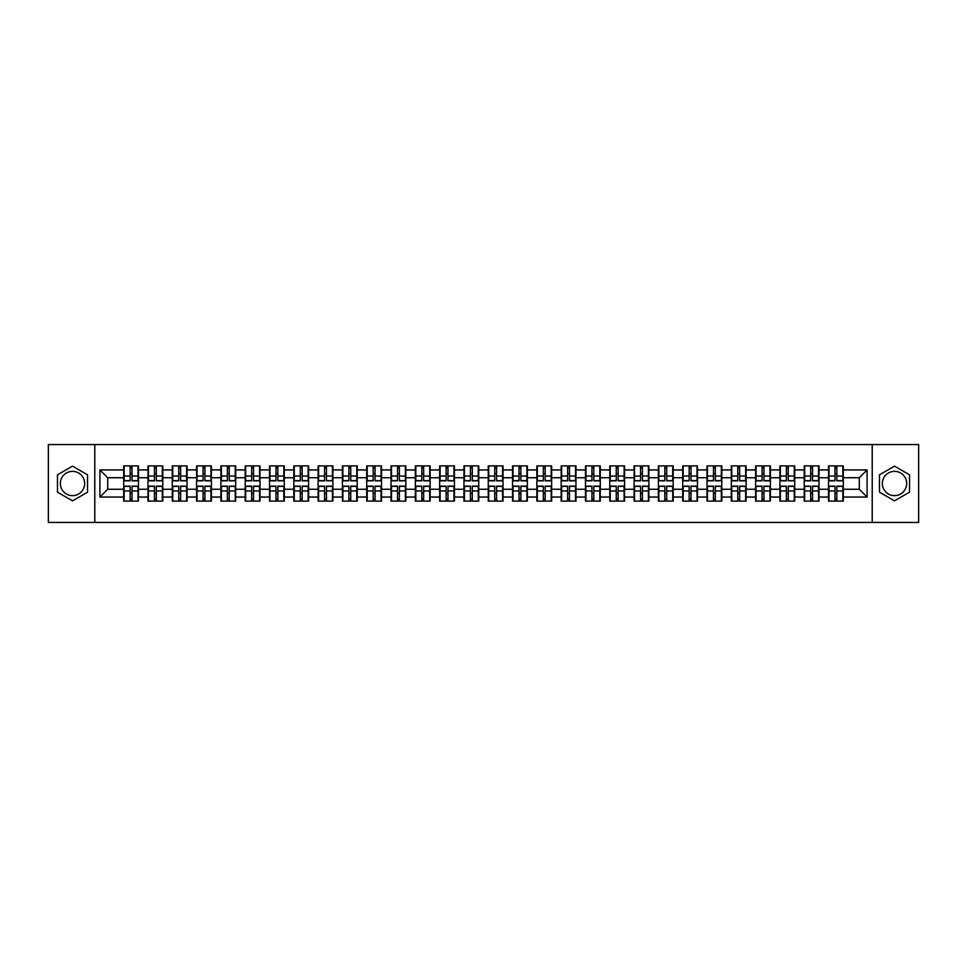 <?xml version="1.0" encoding="UTF-8"?>
<svg xmlns="http://www.w3.org/2000/svg" width="967" height="967" viewBox="0 0 967 967"><rect width="100%" height="100%" fill="white"/><g stroke="black" fill="none" stroke-linecap="round" stroke-linejoin="round"><path stroke-width="1.45" d="M894.499 471.352A12.148 12.148 0 0 0 882.351 483.5A12.148 12.148 0 0 0 894.499 495.648A12.148 12.148 0 0 0 906.659 483.5A12.148 12.148 0 0 0 894.499 471.352M72.501 495.648A12.148 12.148 0 0 1 60.341 483.5A12.148 12.148 0 0 1 72.501 471.352A12.148 12.148 0 0 1 84.649 483.5A12.148 12.148 0 0 1 72.501 495.648M872.222 522.446L918.65 522.446L918.65 444.554L872.222 444.554L872.222 522.446L94.778 522.446L94.778 444.554L48.35 444.554L48.35 522.446L94.778 522.446M872.222 444.554L94.778 444.554M859.288 489.266L859.288 477.734L843.321 477.734L843.321 489.266L859.288 489.266L867.085 497.05L867.085 469.95L843.321 469.95L843.321 465.901L828.526 465.901L828.526 477.734L819.013 477.734L819.013 489.266L828.526 489.266L828.526 477.734M867.085 497.05L843.321 497.05L843.321 501.099L828.526 501.099L828.526 497.05L819.013 497.05L819.013 501.099L804.218 501.099L804.218 497.05L794.717 497.05L794.717 501.099L779.91 501.099L779.91 497.05L770.409 497.05L770.409 501.099L755.602 501.099L755.602 497.05L746.101 497.05L746.101 501.099L731.306 501.099L731.306 497.05L721.793 497.05L721.793 501.099L706.998 501.099L706.998 497.05L697.497 497.05L697.497 501.099L682.69 501.099L682.69 497.05L673.189 497.05L673.189 501.099L658.382 501.099L658.382 497.05L648.881 497.05L648.881 501.099L634.086 501.099L634.086 497.05L624.573 497.05L624.573 501.099L609.778 501.099L609.778 497.05L600.277 497.05L600.277 501.099L585.47 501.099L585.47 497.05L575.969 497.05L575.969 501.099L561.162 501.099L561.162 497.05L551.661 497.05L551.661 501.099L536.866 501.099L536.866 497.05L527.353 497.05L527.353 501.099L512.558 501.099L512.558 497.05L503.058 497.05L503.058 501.099L488.25 501.099L488.25 497.05L478.75 497.05L478.75 501.099L463.942 501.099L463.942 497.05L454.442 497.05L454.442 501.099L439.647 501.099L439.647 497.05L430.134 497.05L430.134 501.099L415.339 501.099L415.339 497.05L405.838 497.05L405.838 501.099L391.031 501.099L391.031 497.05L381.53 497.05L381.53 501.099L366.723 501.099L366.723 497.05L357.222 497.05L357.222 501.099L342.427 501.099L342.427 497.05L332.914 497.05L332.914 501.099L318.119 501.099L318.119 497.05L308.618 497.05L308.618 501.099L293.811 501.099L293.811 497.05L284.31 497.05L284.31 501.099L269.503 501.099L269.503 497.05L260.002 497.05L260.002 501.099L245.207 501.099L245.207 497.05L235.694 497.05L235.694 501.099L220.899 501.099L220.899 497.05L211.398 497.05L211.398 501.099L196.591 501.099L196.591 497.05L187.09 497.05L187.09 501.099L172.283 501.099L172.283 497.05L162.782 497.05L162.782 501.099L147.987 501.099L147.987 497.05L138.474 497.05L138.474 501.099L123.679 501.099L123.679 497.05L99.915 497.05L99.915 469.95L123.679 469.95L123.679 477.734L107.712 477.734L107.712 489.266L123.679 489.266L123.679 477.734M828.526 469.95L819.013 469.95L819.013 465.901L804.218 465.901L804.218 469.95L794.717 469.95L794.717 465.901L779.91 465.901L779.91 469.95L770.409 469.95L770.409 465.901L755.602 465.901L755.602 469.95L746.101 469.95L746.101 465.901L731.306 465.901L731.306 469.95L721.793 469.95L721.793 465.901L706.998 465.901L706.998 469.95L697.497 469.95L697.497 465.901L682.69 465.901L682.69 469.95L673.189 469.95L673.189 465.901L658.382 465.901L658.382 469.95L648.881 469.95L648.881 465.901L634.086 465.901L634.086 469.95L624.573 469.95L624.573 465.901L609.778 465.901L609.778 469.95L600.277 469.95L600.277 465.901L585.47 465.901L585.47 469.95L575.969 469.95L575.969 465.901L561.162 465.901L561.162 469.95L551.661 469.95L551.661 465.901L536.866 465.901L536.866 469.95L527.353 469.95L527.353 465.901L512.558 465.901L512.558 469.95L503.058 469.95L503.058 465.901L488.25 465.901L488.25 469.95L478.75 469.95L478.75 465.901L463.942 465.901L463.942 469.95L454.442 469.95L454.442 465.901L439.647 465.901L439.647 469.95L430.134 469.95L430.134 465.901L415.339 465.901L415.339 469.95L405.838 469.95L405.838 465.901L391.031 465.901L391.031 469.95L381.53 469.95L381.53 465.901L366.723 465.901L366.723 469.95L357.222 469.95L357.222 465.901L342.427 465.901L342.427 469.95L332.914 469.95L332.914 465.901L318.119 465.901L318.119 469.95L308.618 469.95L308.618 465.901L293.811 465.901L293.811 469.95L284.31 469.95L284.31 465.901L269.503 465.901L269.503 469.95L260.002 469.95L260.002 465.901L245.207 465.901L245.207 469.95L235.694 469.95L235.694 465.901L220.899 465.901L220.899 469.95L211.398 469.95L211.398 465.901L196.591 465.901L196.591 469.95L187.09 469.95L187.09 465.901L172.283 465.901L172.283 469.95L162.782 469.95L162.782 465.901L147.987 465.901L147.987 469.95L138.474 469.95L138.474 465.901L123.679 465.901L123.679 469.95M828.526 489.266L828.526 497.05M819.013 489.266L819.013 497.05M819.013 469.95L819.013 477.734M794.717 489.266L804.218 489.266L804.218 477.734L794.717 477.734L794.717 497.05M804.218 489.266L804.218 497.05M804.218 469.95L804.218 477.734M794.717 469.95L794.717 477.734M770.409 489.266L779.91 489.266L779.91 477.734L770.409 477.734L770.409 497.05M779.91 489.266L779.91 497.05M779.91 469.95L779.91 477.734M770.409 469.95L770.409 477.734M746.101 489.266L755.602 489.266L755.602 477.734L746.101 477.734L746.101 497.05M755.602 489.266L755.602 497.05M755.602 469.95L755.602 477.734M746.101 469.95L746.101 477.734M721.793 489.266L731.306 489.266L731.306 477.734L721.793 477.734L721.793 497.05M731.306 489.266L731.306 497.05M731.306 469.95L731.306 477.734M721.793 469.95L721.793 477.734M697.497 489.266L706.998 489.266L706.998 477.734L697.497 477.734L697.497 497.05M706.998 489.266L706.998 497.05M706.998 469.95L706.998 477.734M697.497 469.95L697.497 477.734M673.189 489.266L682.69 489.266L682.69 477.734L673.189 477.734L673.189 497.05M682.69 489.266L682.69 497.05M682.69 469.95L682.69 477.734M673.189 469.95L673.189 477.734M648.881 489.266L658.382 489.266L658.382 477.734L648.881 477.734L648.881 497.05M658.382 489.266L658.382 497.05M658.382 469.95L658.382 477.734M648.881 469.95L648.881 477.734M624.573 489.266L634.086 489.266L634.086 477.734L624.573 477.734L624.573 497.05M634.086 489.266L634.086 497.05M634.086 469.95L634.086 477.734M624.573 469.95L624.573 477.734M600.277 489.266L609.778 489.266L609.778 477.734L600.277 477.734L600.277 497.05M609.778 489.266L609.778 497.05M609.778 469.95L609.778 477.734M600.277 469.95L600.277 477.734M575.969 489.266L585.47 489.266L585.47 477.734L575.969 477.734L575.969 497.05M585.47 489.266L585.47 497.05M585.47 469.95L585.47 477.734M575.969 469.95L575.969 477.734M551.661 489.266L561.162 489.266L561.162 477.734L551.661 477.734L551.661 497.05M561.162 489.266L561.162 497.05M561.162 469.95L561.162 477.734M551.661 469.95L551.661 477.734M527.353 489.266L536.866 489.266L536.866 477.734L527.353 477.734L527.353 497.05M536.866 489.266L536.866 497.05M536.866 469.95L536.866 477.734M527.353 469.95L527.353 477.734M503.058 489.266L512.558 489.266L512.558 477.734L503.058 477.734L503.058 497.05M512.558 489.266L512.558 497.05M512.558 469.95L512.558 477.734M503.058 469.95L503.058 477.734M478.75 489.266L488.25 489.266L488.25 477.734L478.75 477.734L478.75 497.05M488.25 489.266L488.25 497.05M488.25 469.95L488.25 477.734M478.75 469.95L478.75 477.734M454.442 489.266L463.942 489.266L463.942 477.734L454.442 477.734L454.442 497.05M463.942 489.266L463.942 497.05M463.942 469.95L463.942 477.734M454.442 469.95L454.442 477.734M430.134 489.266L439.647 489.266L439.647 477.734L430.134 477.734L430.134 497.05M439.647 489.266L439.647 497.05M439.647 469.95L439.647 477.734M430.134 469.95L430.134 477.734M405.838 489.266L415.339 489.266L415.339 477.734L405.838 477.734L405.838 497.05M415.339 489.266L415.339 497.05M415.339 469.95L415.339 477.734M405.838 469.95L405.838 477.734M381.53 489.266L391.031 489.266L391.031 477.734L381.53 477.734L381.53 497.05M391.031 489.266L391.031 497.05M391.031 469.95L391.031 477.734M381.53 469.95L381.53 477.734M357.222 489.266L366.723 489.266L366.723 477.734L357.222 477.734L357.222 497.05M366.723 489.266L366.723 497.05M366.723 469.95L366.723 477.734M357.222 469.95L357.222 477.734M332.914 489.266L342.427 489.266L342.427 477.734L332.914 477.734L332.914 497.05M342.427 489.266L342.427 497.05M342.427 469.95L342.427 477.734M332.914 469.95L332.914 477.734M308.618 489.266L318.119 489.266L318.119 477.734L308.618 477.734L308.618 497.05M318.119 489.266L318.119 497.05M318.119 469.95L318.119 477.734M308.618 469.95L308.618 477.734M284.31 489.266L293.811 489.266L293.811 477.734L284.31 477.734L284.31 497.05M293.811 489.266L293.811 497.05M293.811 469.95L293.811 477.734M284.31 469.95L284.31 477.734M260.002 489.266L269.503 489.266L269.503 477.734L260.002 477.734L260.002 497.05M269.503 489.266L269.503 497.05M269.503 469.95L269.503 477.734M260.002 469.95L260.002 477.734M235.694 489.266L245.207 489.266L245.207 477.734L235.694 477.734L235.694 497.05M245.207 489.266L245.207 497.05M245.207 469.95L245.207 477.734M235.694 469.95L235.694 477.734M211.398 489.266L220.899 489.266L220.899 477.734L211.398 477.734L211.398 497.05M220.899 489.266L220.899 497.05M220.899 469.95L220.899 477.734M211.398 469.95L211.398 477.734M187.09 489.266L196.591 489.266L196.591 477.734L187.09 477.734L187.09 497.05M196.591 489.266L196.591 497.05M196.591 469.95L196.591 477.734M187.09 469.95L187.09 477.734M162.782 489.266L172.283 489.266L172.283 477.734L162.782 477.734L162.782 497.05M172.283 489.266L172.283 497.05M172.283 469.95L172.283 477.734M162.782 469.95L162.782 477.734M138.474 489.266L147.987 489.266L147.987 477.734L138.474 477.734L138.474 497.05M147.987 489.266L147.987 497.05M147.987 469.95L147.987 477.734M138.474 469.95L138.474 477.734M123.679 489.266L123.679 497.05M107.712 489.266L99.915 497.05M99.915 469.95L107.712 477.734M843.321 489.266L843.321 497.05M843.321 469.95L843.321 477.734M867.085 469.95L859.288 477.734M72.501 466.142L57.464 474.821L57.464 492.179L72.501 500.858L87.538 492.179L87.538 474.821L72.501 466.142M879.462 492.179L894.499 500.858L909.536 492.179L909.536 474.821L894.499 466.142L879.462 474.821L879.462 492.179M138.015 465.901L138.015 480.853L132.02 480.853L132.02 465.901M130.146 465.901L130.146 480.853L124.151 480.853L124.151 465.901M130.146 467.919L132.02 467.919M132.02 473.685L130.146 473.685M124.151 501.099L124.151 486.147L130.146 486.147L130.146 501.099M132.02 501.099L132.02 486.147L138.015 486.147L138.015 501.099M132.02 499.081L130.146 499.081M130.146 493.315L132.02 493.315M162.323 465.901L162.323 480.853L156.316 480.853L156.316 465.901M154.454 465.901L154.454 480.853L148.447 480.853L148.447 465.901M154.454 467.919L156.316 467.919M156.316 473.685L154.454 473.685M186.619 465.901L186.619 480.853L180.624 480.853L180.624 465.901M178.75 465.901L178.75 480.853L172.755 480.853L172.755 465.901M178.75 467.919L180.624 467.919M180.624 473.685L178.75 473.685M210.927 465.901L210.927 480.853L204.931 480.853L204.931 465.901M203.058 465.901L203.058 480.853L197.063 480.853L197.063 465.901M203.058 467.919L204.931 467.919M204.931 473.685L203.058 473.685M235.235 465.901L235.235 480.853L229.239 480.853L229.239 465.901M227.366 465.901L227.366 480.853L221.37 480.853L221.37 465.901M227.366 467.919L229.239 467.919M229.239 473.685L227.366 473.685M259.543 465.901L259.543 480.853L253.535 480.853L253.535 465.901M251.674 465.901L251.674 480.853L245.666 480.853L245.666 465.901M251.674 467.919L253.535 467.919M253.535 473.685L251.674 473.685M148.447 501.099L148.447 486.147L154.454 486.147L154.454 501.099M156.316 501.099L156.316 486.147L162.323 486.147L162.323 501.099M156.316 499.081L154.454 499.081M154.454 493.315L156.316 493.315M172.755 501.099L172.755 486.147L178.75 486.147L178.75 501.099M180.624 501.099L180.624 486.147L186.619 486.147L186.619 501.099M180.624 499.081L178.75 499.081M178.75 493.315L180.624 493.315M197.063 501.099L197.063 486.147L203.058 486.147L203.058 501.099M204.931 501.099L204.931 486.147L210.927 486.147L210.927 501.099M204.931 499.081L203.058 499.081M203.058 493.315L204.931 493.315M221.37 501.099L221.37 486.147L227.366 486.147L227.366 501.099M229.239 501.099L229.239 486.147L235.235 486.147L235.235 501.099M229.239 499.081L227.366 499.081M227.366 493.315L229.239 493.315M245.666 501.099L245.666 486.147L251.674 486.147L251.674 501.099M253.535 501.099L253.535 486.147L259.543 486.147L259.543 501.099M253.535 499.081L251.674 499.081M251.674 493.315L253.535 493.315M283.839 465.901L283.839 480.853L277.843 480.853L277.843 465.901M275.97 465.901L275.97 480.853L269.974 480.853L269.974 465.901M275.97 467.919L277.843 467.919M277.843 473.685L275.97 473.685M269.974 501.099L269.974 486.147L275.97 486.147L275.97 501.099M277.843 501.099L277.843 486.147L283.839 486.147L283.839 501.099M277.843 499.081L275.97 499.081M275.97 493.315L277.843 493.315M308.147 465.901L308.147 480.853L302.151 480.853L302.151 465.901M300.278 465.901L300.278 480.853L294.282 480.853L294.282 465.901M300.278 467.919L302.151 467.919M302.151 473.685L300.278 473.685M294.282 501.099L294.282 486.147L300.278 486.147L300.278 501.099M302.151 501.099L302.151 486.147L308.147 486.147L308.147 501.099M302.151 499.081L300.278 499.081M300.278 493.315L302.151 493.315M332.455 465.901L332.455 480.853L326.459 480.853L326.459 465.901M324.586 465.901L324.586 480.853L318.59 480.853L318.59 465.901M324.586 467.919L326.459 467.919M326.459 473.685L324.586 473.685M318.59 501.099L318.59 486.147L324.586 486.147L324.586 501.099M326.459 501.099L326.459 486.147L332.455 486.147L332.455 501.099M326.459 499.081L324.586 499.081M324.586 493.315L326.459 493.315M356.763 465.901L356.763 480.853L350.755 480.853L350.755 465.901M348.894 465.901L348.894 480.853L342.886 480.853L342.886 465.901M348.894 467.919L350.755 467.919M350.755 473.685L348.894 473.685M342.886 501.099L342.886 486.147L348.894 486.147L348.894 501.099M350.755 501.099L350.755 486.147L356.763 486.147L356.763 501.099M350.755 499.081L348.894 499.081M348.894 493.315L350.755 493.315M381.058 465.901L381.058 480.853L375.063 480.853L375.063 465.901M373.189 465.901L373.189 480.853L367.194 480.853L367.194 465.901M373.189 467.919L375.063 467.919M375.063 473.685L373.189 473.685M367.194 501.099L367.194 486.147L373.189 486.147L373.189 501.099M375.063 501.099L375.063 486.147L381.058 486.147L381.058 501.099M375.063 499.081L373.189 499.081M373.189 493.315L375.063 493.315M405.366 465.901L405.366 480.853L399.371 480.853L399.371 465.901M397.497 465.901L397.497 480.853L391.502 480.853L391.502 465.901M397.497 467.919L399.371 467.919M399.371 473.685L397.497 473.685M391.502 501.099L391.502 486.147L397.497 486.147L397.497 501.099M399.371 501.099L399.371 486.147L405.366 486.147L405.366 501.099M399.371 499.081L397.497 499.081M397.497 493.315L399.371 493.315M429.674 465.901L429.674 480.853L423.667 480.853L423.667 465.901M421.805 465.901L421.805 480.853L415.81 480.853L415.81 465.901M421.805 467.919L423.667 467.919M423.667 473.685L421.805 473.685M415.81 501.099L415.81 486.147L421.805 486.147L421.805 501.099M423.667 501.099L423.667 486.147L429.674 486.147L429.674 501.099M423.667 499.081L421.805 499.081M421.805 493.315L423.667 493.315M453.97 465.901L453.97 480.853L447.975 480.853L447.975 465.901M446.113 465.901L446.113 480.853L440.106 480.853L440.106 465.901M446.113 467.919L447.975 467.919M447.975 473.685L446.113 473.685M440.106 501.099L440.106 486.147L446.113 486.147L446.113 501.099M447.975 501.099L447.975 486.147L453.97 486.147L453.97 501.099M447.975 499.081L446.113 499.081M446.113 493.315L447.975 493.315M478.278 465.901L478.278 480.853L472.283 480.853L472.283 465.901M470.409 465.901L470.409 480.853L464.414 480.853L464.414 465.901M470.409 467.919L472.283 467.919M472.283 473.685L470.409 473.685M464.414 501.099L464.414 486.147L470.409 486.147L470.409 501.099M472.283 501.099L472.283 486.147L478.278 486.147L478.278 501.099M472.283 499.081L470.409 499.081M470.409 493.315L472.283 493.315M502.586 465.901L502.586 480.853L496.591 480.853L496.591 465.901M494.717 465.901L494.717 480.853L488.722 480.853L488.722 465.901M494.717 467.919L496.591 467.919M496.591 473.685L494.717 473.685M488.722 501.099L488.722 486.147L494.717 486.147L494.717 501.099M496.591 501.099L496.591 486.147L502.586 486.147L502.586 501.099M496.591 499.081L494.717 499.081M494.717 493.315L496.591 493.315M526.894 465.901L526.894 480.853L520.887 480.853L520.887 465.901M519.025 465.901L519.025 480.853L513.03 480.853L513.03 465.901M519.025 467.919L520.887 467.919M520.887 473.685L519.025 473.685M513.03 501.099L513.03 486.147L519.025 486.147L519.025 501.099M520.887 501.099L520.887 486.147L526.894 486.147L526.894 501.099M520.887 499.081L519.025 499.081M519.025 493.315L520.887 493.315M551.19 465.901L551.19 480.853L545.195 480.853L545.195 465.901M543.333 465.901L543.333 480.853L537.326 480.853L537.326 465.901M543.333 467.919L545.195 467.919M545.195 473.685L543.333 473.685M537.326 501.099L537.326 486.147L543.333 486.147L543.333 501.099M545.195 501.099L545.195 486.147L551.19 486.147L551.19 501.099M545.195 499.081L543.333 499.081M543.333 493.315L545.195 493.315M575.498 465.901L575.498 480.853L569.503 480.853L569.503 465.901M567.629 465.901L567.629 480.853L561.634 480.853L561.634 465.901M567.629 467.919L569.503 467.919M569.503 473.685L567.629 473.685M561.634 501.099L561.634 486.147L567.629 486.147L567.629 501.099M569.503 501.099L569.503 486.147L575.498 486.147L575.498 501.099M569.503 499.081L567.629 499.081M567.629 493.315L569.503 493.315M599.806 465.901L599.806 480.853L593.811 480.853L593.811 465.901M591.937 465.901L591.937 480.853L585.942 480.853L585.942 465.901M591.937 467.919L593.811 467.919M593.811 473.685L591.937 473.685M585.942 501.099L585.942 486.147L591.937 486.147L591.937 501.099M593.811 501.099L593.811 486.147L599.806 486.147L599.806 501.099M593.811 499.081L591.937 499.081M591.937 493.315L593.811 493.315M624.114 465.901L624.114 480.853L618.106 480.853L618.106 465.901M616.245 465.901L616.245 480.853L610.237 480.853L610.237 465.901M616.245 467.919L618.106 467.919M618.106 473.685L616.245 473.685M610.237 501.099L610.237 486.147L616.245 486.147L616.245 501.099M618.106 501.099L618.106 486.147L624.114 486.147L624.114 501.099M618.106 499.081L616.245 499.081M616.245 493.315L618.106 493.315M648.41 465.901L648.41 480.853L642.414 480.853L642.414 465.901M640.541 465.901L640.541 480.853L634.545 480.853L634.545 465.901M640.541 467.919L642.414 467.919M642.414 473.685L640.541 473.685M634.545 501.099L634.545 486.147L640.541 486.147L640.541 501.099M642.414 501.099L642.414 486.147L648.41 486.147L648.41 501.099M642.414 499.081L640.541 499.081M640.541 493.315L642.414 493.315M672.718 465.901L672.718 480.853L666.722 480.853L666.722 465.901M664.849 465.901L664.849 480.853L658.853 480.853L658.853 465.901M664.849 467.919L666.722 467.919M666.722 473.685L664.849 473.685M658.853 501.099L658.853 486.147L664.849 486.147L664.849 501.099M666.722 501.099L666.722 486.147L672.718 486.147L672.718 501.099M666.722 499.081L664.849 499.081M664.849 493.315L666.722 493.315M697.026 465.901L697.026 480.853L691.03 480.853L691.03 465.901M689.157 465.901L689.157 480.853L683.161 480.853L683.161 465.901M689.157 467.919L691.03 467.919M691.03 473.685L689.157 473.685M683.161 501.099L683.161 486.147L689.157 486.147L689.157 501.099M691.03 501.099L691.03 486.147L697.026 486.147L697.026 501.099M691.03 499.081L689.157 499.081M689.157 493.315L691.03 493.315M721.334 465.901L721.334 480.853L715.326 480.853L715.326 465.901M713.465 465.901L713.465 480.853L707.457 480.853L707.457 465.901M713.465 467.919L715.326 467.919M715.326 473.685L713.465 473.685M707.457 501.099L707.457 486.147L713.465 486.147L713.465 501.099M715.326 501.099L715.326 486.147L721.334 486.147L721.334 501.099M715.326 499.081L713.465 499.081M713.465 493.315L715.326 493.315M745.63 465.901L745.63 480.853L739.634 480.853L739.634 465.901M737.761 465.901L737.761 480.853L731.765 480.853L731.765 465.901M737.761 467.919L739.634 467.919M739.634 473.685L737.761 473.685M731.765 501.099L731.765 486.147L737.761 486.147L737.761 501.099M739.634 501.099L739.634 486.147L745.63 486.147L745.63 501.099M739.634 499.081L737.761 499.081M737.761 493.315L739.634 493.315M769.937 465.901L769.937 480.853L763.942 480.853L763.942 465.901M762.069 465.901L762.069 480.853L756.073 480.853L756.073 465.901M762.069 467.919L763.942 467.919M763.942 473.685L762.069 473.685M756.073 501.099L756.073 486.147L762.069 486.147L762.069 501.099M763.942 501.099L763.942 486.147L769.937 486.147L769.937 501.099M763.942 499.081L762.069 499.081M762.069 493.315L763.942 493.315M794.245 465.901L794.245 480.853L788.25 480.853L788.25 465.901M786.376 465.901L786.376 480.853L780.381 480.853L780.381 465.901M786.376 467.919L788.25 467.919M788.25 473.685L786.376 473.685M780.381 501.099L780.381 486.147L786.376 486.147L786.376 501.099M788.25 501.099L788.25 486.147L794.245 486.147L794.245 501.099M788.25 499.081L786.376 499.081M786.376 493.315L788.25 493.315M818.553 465.901L818.553 480.853L812.546 480.853L812.546 465.901M810.684 465.901L810.684 480.853L804.677 480.853L804.677 465.901M810.684 467.919L812.546 467.919M812.546 473.685L810.684 473.685M804.677 501.099L804.677 486.147L810.684 486.147L810.684 501.099M812.546 501.099L812.546 486.147L818.553 486.147L818.553 501.099M812.546 499.081L810.684 499.081M810.684 493.315L812.546 493.315M842.849 465.901L842.849 480.853L836.854 480.853L836.854 465.901M834.98 465.901L834.98 480.853L828.985 480.853L828.985 465.901M834.98 467.919L836.854 467.919M836.854 473.685L834.98 473.685M828.985 501.099L828.985 486.147L834.98 486.147L834.98 501.099M836.854 501.099L836.854 486.147L842.849 486.147L842.849 501.099M836.854 499.081L834.98 499.081M834.98 493.315L836.854 493.315M130.146 476.042L124.151 476.042M130.146 480.647L124.151 480.647M138.015 476.042L132.02 476.042M138.015 480.647L132.02 480.647M132.02 490.958L138.015 490.958M132.02 486.353L138.015 486.353M124.151 490.958L130.146 490.958M124.151 486.353L130.146 486.353M154.454 476.042L148.447 476.042M154.454 480.647L148.447 480.647M162.323 476.042L156.316 476.042M162.323 480.647L156.316 480.647M178.75 476.042L172.755 476.042M178.75 480.647L172.755 480.647M186.619 476.042L180.624 476.042M186.619 480.647L180.624 480.647M203.058 476.042L197.063 476.042M203.058 480.647L197.063 480.647M210.927 476.042L204.931 476.042M210.927 480.647L204.931 480.647M227.366 476.042L221.37 476.042M227.366 480.647L221.37 480.647M235.235 476.042L229.239 476.042M235.235 480.647L229.239 480.647M251.674 476.042L245.666 476.042M251.674 480.647L245.666 480.647M259.543 476.042L253.535 476.042M259.543 480.647L253.535 480.647M156.316 490.958L162.323 490.958M156.316 486.353L162.323 486.353M148.447 490.958L154.454 490.958M148.447 486.353L154.454 486.353M180.624 490.958L186.619 490.958M180.624 486.353L186.619 486.353M172.755 490.958L178.75 490.958M172.755 486.353L178.75 486.353M204.931 490.958L210.927 490.958M204.931 486.353L210.927 486.353M197.063 490.958L203.058 490.958M197.063 486.353L203.058 486.353M229.239 490.958L235.235 490.958M229.239 486.353L235.235 486.353M221.37 490.958L227.366 490.958M221.37 486.353L227.366 486.353M253.535 490.958L259.543 490.958M253.535 486.353L259.543 486.353M245.666 490.958L251.674 490.958M245.666 486.353L251.674 486.353M275.97 476.042L269.974 476.042M275.97 480.647L269.974 480.647M283.839 476.042L277.843 476.042M283.839 480.647L277.843 480.647M277.843 490.958L283.839 490.958M277.843 486.353L283.839 486.353M269.974 490.958L275.97 490.958M269.974 486.353L275.97 486.353M300.278 476.042L294.282 476.042M300.278 480.647L294.282 480.647M308.147 476.042L302.151 476.042M308.147 480.647L302.151 480.647M302.151 490.958L308.147 490.958M302.151 486.353L308.147 486.353M294.282 490.958L300.278 490.958M294.282 486.353L300.278 486.353M324.586 476.042L318.59 476.042M324.586 480.647L318.59 480.647M332.455 476.042L326.459 476.042M332.455 480.647L326.459 480.647M326.459 490.958L332.455 490.958M326.459 486.353L332.455 486.353M318.59 490.958L324.586 490.958M318.59 486.353L324.586 486.353M348.894 476.042L342.886 476.042M348.894 480.647L342.886 480.647M356.763 476.042L350.755 476.042M356.763 480.647L350.755 480.647M350.755 490.958L356.763 490.958M350.755 486.353L356.763 486.353M342.886 490.958L348.894 490.958M342.886 486.353L348.894 486.353M373.189 476.042L367.194 476.042M373.189 480.647L367.194 480.647M381.058 476.042L375.063 476.042M381.058 480.647L375.063 480.647M375.063 490.958L381.058 490.958M375.063 486.353L381.058 486.353M367.194 490.958L373.189 490.958M367.194 486.353L373.189 486.353M397.497 476.042L391.502 476.042M397.497 480.647L391.502 480.647M405.366 476.042L399.371 476.042M405.366 480.647L399.371 480.647M399.371 490.958L405.366 490.958M399.371 486.353L405.366 486.353M391.502 490.958L397.497 490.958M391.502 486.353L397.497 486.353M421.805 476.042L415.81 476.042M421.805 480.647L415.81 480.647M429.674 476.042L423.667 476.042M429.674 480.647L423.667 480.647M423.667 490.958L429.674 490.958M423.667 486.353L429.674 486.353M415.81 490.958L421.805 490.958M415.81 486.353L421.805 486.353M446.113 476.042L440.106 476.042M446.113 480.647L440.106 480.647M453.97 476.042L447.975 476.042M453.97 480.647L447.975 480.647M447.975 490.958L453.97 490.958M447.975 486.353L453.97 486.353M440.106 490.958L446.113 490.958M440.106 486.353L446.113 486.353M470.409 476.042L464.414 476.042M470.409 480.647L464.414 480.647M478.278 476.042L472.283 476.042M478.278 480.647L472.283 480.647M472.283 490.958L478.278 490.958M472.283 486.353L478.278 486.353M464.414 490.958L470.409 490.958M464.414 486.353L470.409 486.353M494.717 476.042L488.722 476.042M494.717 480.647L488.722 480.647M502.586 476.042L496.591 476.042M502.586 480.647L496.591 480.647M496.591 490.958L502.586 490.958M496.591 486.353L502.586 486.353M488.722 490.958L494.717 490.958M488.722 486.353L494.717 486.353M519.025 476.042L513.03 476.042M519.025 480.647L513.03 480.647M526.894 476.042L520.887 476.042M526.894 480.647L520.887 480.647M520.887 490.958L526.894 490.958M520.887 486.353L526.894 486.353M513.03 490.958L519.025 490.958M513.03 486.353L519.025 486.353M543.333 476.042L537.326 476.042M543.333 480.647L537.326 480.647M551.19 476.042L545.195 476.042M551.19 480.647L545.195 480.647M545.195 490.958L551.19 490.958M545.195 486.353L551.19 486.353M537.326 490.958L543.333 490.958M537.326 486.353L543.333 486.353M567.629 476.042L561.634 476.042M567.629 480.647L561.634 480.647M575.498 476.042L569.503 476.042M575.498 480.647L569.503 480.647M569.503 490.958L575.498 490.958M569.503 486.353L575.498 486.353M561.634 490.958L567.629 490.958M561.634 486.353L567.629 486.353M591.937 476.042L585.942 476.042M591.937 480.647L585.942 480.647M599.806 476.042L593.811 476.042M599.806 480.647L593.811 480.647M593.811 490.958L599.806 490.958M593.811 486.353L599.806 486.353M585.942 490.958L591.937 490.958M585.942 486.353L591.937 486.353M616.245 476.042L610.237 476.042M616.245 480.647L610.237 480.647M624.114 476.042L618.106 476.042M624.114 480.647L618.106 480.647M618.106 490.958L624.114 490.958M618.106 486.353L624.114 486.353M610.237 490.958L616.245 490.958M610.237 486.353L616.245 486.353M640.541 476.042L634.545 476.042M640.541 480.647L634.545 480.647M648.41 476.042L642.414 476.042M648.41 480.647L642.414 480.647M642.414 490.958L648.41 490.958M642.414 486.353L648.41 486.353M634.545 490.958L640.541 490.958M634.545 486.353L640.541 486.353M664.849 476.042L658.853 476.042M664.849 480.647L658.853 480.647M672.718 476.042L666.722 476.042M672.718 480.647L666.722 480.647M666.722 490.958L672.718 490.958M666.722 486.353L672.718 486.353M658.853 490.958L664.849 490.958M658.853 486.353L664.849 486.353M689.157 476.042L683.161 476.042M689.157 480.647L683.161 480.647M697.026 476.042L691.03 476.042M697.026 480.647L691.03 480.647M691.03 490.958L697.026 490.958M691.03 486.353L697.026 486.353M683.161 490.958L689.157 490.958M683.161 486.353L689.157 486.353M713.465 476.042L707.457 476.042M713.465 480.647L707.457 480.647M721.334 476.042L715.326 476.042M721.334 480.647L715.326 480.647M715.326 490.958L721.334 490.958M715.326 486.353L721.334 486.353M707.457 490.958L713.465 490.958M707.457 486.353L713.465 486.353M737.761 476.042L731.765 476.042M737.761 480.647L731.765 480.647M745.63 476.042L739.634 476.042M745.63 480.647L739.634 480.647M739.634 490.958L745.63 490.958M739.634 486.353L745.63 486.353M731.765 490.958L737.761 490.958M731.765 486.353L737.761 486.353M762.069 476.042L756.073 476.042M762.069 480.647L756.073 480.647M769.937 476.042L763.942 476.042M769.937 480.647L763.942 480.647M763.942 490.958L769.937 490.958M763.942 486.353L769.937 486.353M756.073 490.958L762.069 490.958M756.073 486.353L762.069 486.353M786.376 476.042L780.381 476.042M786.376 480.647L780.381 480.647M794.245 476.042L788.25 476.042M794.245 480.647L788.25 480.647M788.25 490.958L794.245 490.958M788.25 486.353L794.245 486.353M780.381 490.958L786.376 490.958M780.381 486.353L786.376 486.353M810.684 476.042L804.677 476.042M810.684 480.647L804.677 480.647M818.553 476.042L812.546 476.042M818.553 480.647L812.546 480.647M812.546 490.958L818.553 490.958M812.546 486.353L818.553 486.353M804.677 490.958L810.684 490.958M804.677 486.353L810.684 486.353M834.98 476.042L828.985 476.042M834.98 480.647L828.985 480.647M842.849 476.042L836.854 476.042M842.849 480.647L836.854 480.647M836.854 490.958L842.849 490.958M836.854 486.353L842.849 486.353M828.985 490.958L834.98 490.958M828.985 486.353L834.98 486.353"/></g></svg>
